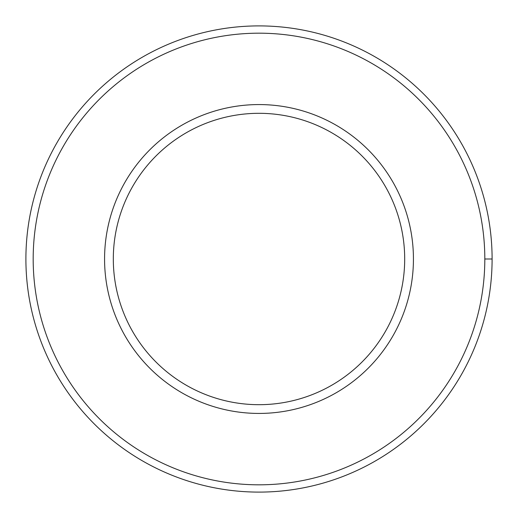 <?xml version="1.0" encoding="UTF-8"?>
<svg xmlns="http://www.w3.org/2000/svg" width="518" height="518" viewBox="0 0 518 518"><rect width="100%" height="100%" fill="white"/><g stroke="black" fill="none" stroke-linecap="round" stroke-linejoin="round"><path stroke-width="0.78" d="M113.312 259A145.688 145.688 0 0 0 331.844 385.172A145.688 145.688 0 0 0 331.844 132.828A145.688 145.688 0 0 0 113.312 259A145.688 145.688 0 0 1 331.844 132.828A145.688 145.688 0 0 1 331.844 385.172A145.688 145.688 0 0 1 113.312 259M104.571 259A154.429 154.429 0 0 0 336.214 392.741A154.429 154.429 0 0 0 336.214 125.259A154.429 154.429 0 0 0 104.571 259A154.429 154.429 0 0 1 336.214 125.259A154.429 154.429 0 0 1 336.214 392.741A154.429 154.429 0 0 1 104.571 259M484.816 259A225.816 225.816 0 0 0 146.095 63.436A225.816 225.816 0 0 0 146.089 454.564A225.816 225.816 0 0 0 484.816 259A225.816 225.816 0 0 1 146.089 454.564A225.816 225.816 0 0 1 146.095 63.436A225.816 225.816 0 0 1 484.816 259L492.1 259A233.1 233.1 0 0 0 259 25.9A233.1 233.1 0 0 0 25.9 259A233.1 233.1 0 0 0 259 492.1A233.1 233.1 0 0 0 492.1 259L484.816 259M25.9 259A233.1 233.1 0 0 1 259 25.9A233.1 233.1 0 0 1 492.1 259A233.1 233.1 0 0 1 259 492.1A233.1 233.1 0 0 1 25.9 259"/></g></svg>
